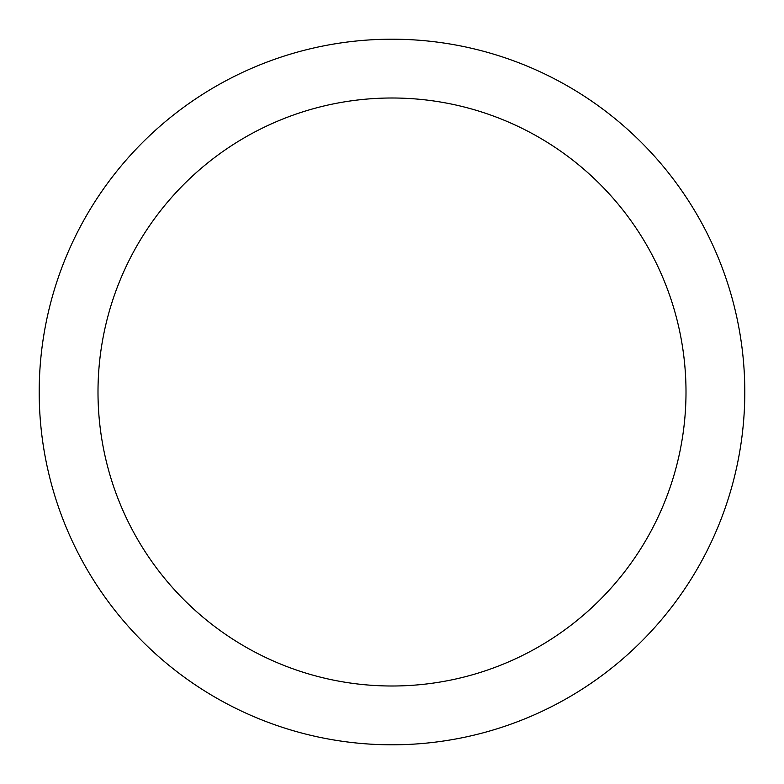 <?xml version="1.0" encoding="UTF-8"?>
<svg xmlns="http://www.w3.org/2000/svg" width="784" height="784" viewBox="0 0 784 784"><rect width="100%" height="100%" fill="white"/><g stroke="black" fill="none" stroke-linecap="round" stroke-linejoin="round"><path stroke-width="1.18" d="M392 39.2A352.8 352.8 0 0 1 697.535 568.4A352.8 352.8 0 0 1 86.465 568.4A352.8 352.8 0 0 1 392 39.2M392 98A294 294 0 0 1 646.614 539A294 294 0 0 1 137.386 539A294 294 0 0 1 392 98"/></g></svg>
